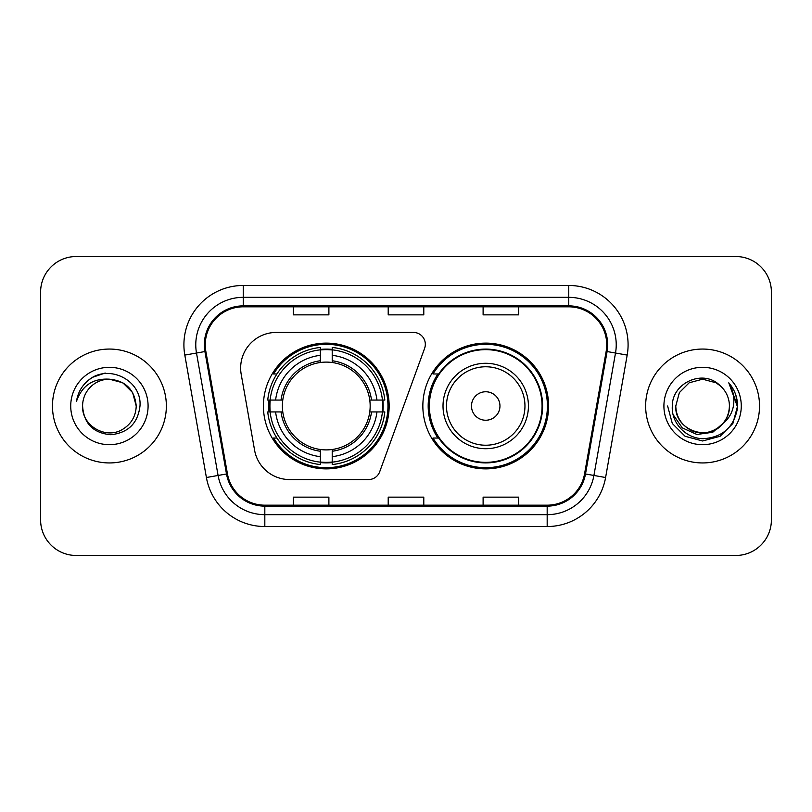 <?xml version="1.0" encoding="UTF-8"?>
<svg xmlns="http://www.w3.org/2000/svg" width="812" height="812" viewBox="0 0 812 812"><rect width="100%" height="100%" fill="white"/><g stroke="black" fill="none" stroke-linecap="round" stroke-linejoin="round"><path stroke-width="1.22" d="M240.646 368.039A35.586 35.586 0 0 0 241.184 374.22L254.572 450.142A35.586 35.586 0 0 0 289.62 479.557L368.546 479.557A11.865 11.865 0 0 0 379.701 471.752L424.605 348.368A11.865 11.865 0 0 0 413.46 332.443L276.232 332.443A35.586 35.586 0 0 0 240.646 368.039M422.849 406A62.879 62.879 0 0 0 485.728 468.879A62.879 62.879 0 0 0 548.597 406A62.879 62.879 0 0 0 485.728 343.121A62.879 62.879 0 0 0 422.849 406M263.403 406A62.879 62.879 0 0 0 326.272 468.879A62.879 62.879 0 0 0 389.151 406A62.879 62.879 0 0 0 326.272 343.121A62.879 62.879 0 0 0 263.403 406M269.046 411.928A57.54 57.54 0 0 1 269.046 400.072M437.922 438.033A57.54 57.54 0 0 1 437.922 373.967M40.6 292.107L40.6 519.893A35.586 35.586 0 0 0 76.186 555.479L735.814 555.479A35.586 35.586 0 0 0 771.4 519.893L771.4 292.107A35.586 35.586 0 0 0 735.814 256.521L76.186 256.521A35.586 35.586 0 0 0 40.6 292.107L40.6 519.893M52.465 406A56.941 56.941 0 0 0 109.407 462.941A56.941 56.941 0 0 0 166.358 406A56.941 56.941 0 0 0 109.407 349.058A56.941 56.941 0 0 0 52.465 406A56.941 56.941 0 0 0 109.407 462.941A56.941 56.941 0 0 0 166.358 406A56.941 56.941 0 0 0 109.407 349.058A56.941 56.941 0 0 0 52.465 406M645.641 406A56.941 56.941 0 0 0 702.593 462.941A56.941 56.941 0 0 0 759.535 406A56.941 56.941 0 0 0 702.593 349.058A56.941 56.941 0 0 0 645.641 406A56.941 56.941 0 0 0 702.593 462.941A56.941 56.941 0 0 0 759.535 406A56.941 56.941 0 0 0 702.593 349.058A56.941 56.941 0 0 0 645.641 406M205.263 344.785A37.961 37.961 0 0 1 243.235 306.824L568.765 306.824A37.961 37.961 0 0 1 606.158 351.373L584.569 473.812A37.961 37.961 0 0 1 547.176 505.176L264.824 505.176A37.961 37.961 0 0 1 227.431 473.812L205.842 351.373A37.961 37.961 0 0 1 205.263 344.785M204.32 344.785A38.915 38.915 0 0 0 204.908 351.545L226.497 473.975A38.915 38.915 0 0 0 264.824 506.13L547.176 506.13A38.915 38.915 0 0 0 585.503 473.975L607.092 351.545A38.915 38.915 0 0 0 568.765 305.87L243.235 305.87A38.915 38.915 0 0 0 204.32 344.785M184.811 355.088A59.317 59.317 0 0 1 243.235 285.469L568.765 285.469A59.317 59.317 0 0 1 627.189 355.088L605.6 477.517A59.317 59.317 0 0 1 547.176 526.531L264.824 526.531A59.317 59.317 0 0 1 206.4 477.517L184.811 355.088L196.494 353.027A47.451 47.451 0 0 1 243.235 297.334L568.765 297.334A47.451 47.451 0 0 1 615.506 353.027L593.917 475.456A47.451 47.451 0 0 1 547.176 514.666L264.824 514.666A47.451 47.451 0 0 1 218.083 475.456L196.494 353.027A47.451 47.451 0 0 1 195.773 344.785M735.814 256.521L76.186 256.521M76.186 555.479L735.814 555.479M771.4 519.893L771.4 292.107M388.207 306.824L388.207 314.853L423.793 314.853L423.793 306.824M293.294 306.824L293.294 314.853L328.89 314.853L328.89 306.824M483.11 306.824L483.11 314.853L518.706 314.853L518.706 306.824M423.793 505.176L423.793 497.147L388.207 497.147L388.207 505.176M328.89 505.176L328.89 497.147L293.294 497.147L293.294 505.176M518.706 505.176L518.706 497.147L483.11 497.147L483.11 505.176M136.223 406C135.868 416.109 131.392 423.854 122.815 429.223C106.098 439.931 81.677 425.833 82.591 406C83.829 423.61 93.268 433.182 110.899 434.724C128.184 432.847 137.888 423.275 139.989 406C142.07 380.351 108.747 363.725 89.026 379.742C82.042 385.324 77.871 392.511 76.501 401.301C82.022 385.568 92.994 378.199 109.407 379.184L122.815 382.777L132.63 392.592L136.223 406C135.868 416.109 131.392 423.854 122.815 429.223C106.098 439.931 81.677 425.833 82.591 406C81.677 425.833 106.098 439.931 122.815 429.223C131.392 423.854 135.868 416.109 136.223 406C135.868 416.109 131.392 423.854 122.815 429.223C106.098 439.931 81.677 425.833 82.591 406C81.677 425.833 106.098 439.931 122.815 429.223C131.392 423.854 135.868 416.109 136.223 406L132.63 392.592L122.815 382.777L109.407 379.184L122.815 382.777L132.63 392.592L136.223 406C134.64 389.709 125.698 380.767 109.407 379.184A26.816 26.816 0 0 0 82.591 406M70.725 406A38.682 38.682 0 0 0 109.407 444.682A38.682 38.682 0 0 0 148.088 406A38.682 38.682 0 0 0 109.407 367.318A38.682 38.682 0 0 0 70.725 406M89.005 379.752L92.791 377.215L105.174 373.033M332.209 462.16L332.209 464.545A58.84 58.84 0 0 0 384.817 411.928L382.432 411.928A56.475 56.475 0 0 1 332.209 462.16L332.209 456.669A51.014 51.014 0 0 0 376.941 411.928L369.764 411.928A43.899 43.899 0 0 0 332.209 362.507L332.209 349.84A56.475 56.475 0 0 1 382.432 400.072L384.817 400.072A58.84 58.84 0 0 0 332.209 347.455L332.209 349.84M270.122 411.928L267.737 411.928A58.84 58.84 0 0 0 320.344 464.545L320.344 462.16A56.475 56.475 0 0 1 270.122 411.928L275.613 411.928A51.014 51.014 0 0 0 320.344 456.669L320.344 449.493A43.899 43.899 0 0 0 369.764 411.928L371.52 411.928A45.634 45.634 0 0 1 332.209 451.249L332.209 456.669M320.344 349.84L320.344 347.455A58.84 58.84 0 0 0 267.737 400.072L270.122 400.072A56.475 56.475 0 0 1 320.344 349.84L320.344 355.331A51.014 51.014 0 0 0 275.613 400.072L282.779 400.072A43.899 43.899 0 0 0 320.344 449.493L320.344 451.249A45.634 45.634 0 0 1 281.033 411.928L275.613 411.928M270.234 411.928A56.353 56.353 0 0 1 270.234 400.072M332.209 349.962A56.353 56.353 0 0 0 320.344 349.962M382.32 400.072A56.353 56.353 0 0 1 382.32 411.928M382.432 400.072L376.941 400.072A51.014 51.014 0 0 0 332.209 355.331M376.941 411.928L382.432 411.928M320.344 456.669L320.344 462.16M369.764 400.072L376.941 400.072M332.209 449.564L332.209 451.249M320.344 449.493A43.899 43.899 0 0 1 282.779 411.928L281.033 411.928M332.209 462.038A56.353 56.353 0 0 1 320.344 462.038M275.613 400.072L270.122 400.072M320.344 362.436L320.344 355.331M332.209 362.507A43.899 43.899 0 0 0 282.779 400.072L281.033 400.072A45.634 45.634 0 0 1 320.344 360.751M332.209 362.436L332.209 360.751A45.634 45.634 0 0 1 371.52 400.072M276.912 373.967L273.553 373.967A61.692 61.692 0 0 1 387.963 406A61.692 61.692 0 0 1 273.553 438.033L276.912 438.033M499.959 406A14.24 14.24 0 0 0 485.728 391.76A14.24 14.24 0 0 0 471.488 406A14.24 14.24 0 0 0 485.728 420.24A14.24 14.24 0 0 0 499.959 406M528.429 406A42.711 42.711 0 0 0 485.728 363.289A42.711 42.711 0 0 0 443.017 406A42.711 42.711 0 0 0 485.728 448.711A42.711 42.711 0 0 0 528.429 406A42.711 42.711 0 0 1 485.728 448.711A42.711 42.711 0 0 1 443.017 406M542.071 406A56.353 56.353 0 0 0 485.728 349.647A56.353 56.353 0 0 0 429.375 406A56.353 56.353 0 0 0 485.728 462.353A56.353 56.353 0 0 0 542.071 406M547.41 406A61.692 61.692 0 0 1 432.999 438.033L438.713 438.033A56.881 56.881 0 0 0 542.609 406.132A56.881 56.881 0 0 0 438.713 373.967L432.999 373.967A61.692 61.692 0 0 1 547.41 406M729.409 406C730.323 425.833 705.902 439.931 689.185 429.223C680.608 423.854 676.132 416.109 675.777 406L679.37 392.592L689.185 382.777L702.593 379.184L716.001 382.777L720.163 385.741C703.699 368.486 672.011 382.696 672.316 406C671.057 423.245 686.363 438.815 703.456 438.693C722.71 437.303 734.058 427.071 737.509 408.01L737.57 406C737.469 397.2 734.535 389.476 728.78 382.828C733.165 390.004 734.698 397.728 733.409 406C732.16 413.034 728.74 418.779 723.147 423.235A26.816 26.816 0 0 0 729.409 406C729.044 416.109 724.578 423.854 716.001 429.223C699.284 439.931 674.853 425.833 675.777 406L679.37 392.592L689.185 382.777L702.593 379.184L716.001 382.777L720.163 385.741A26.816 26.816 0 0 1 729.409 406C730.323 425.833 705.902 439.931 689.185 429.223C680.608 423.854 676.132 416.109 675.777 406C674.376 430.167 708.906 442.469 723.147 423.235M724.852 421.793L712.743 432.268L696.879 434.481L682.273 427.873L673.148 414.699M663.911 406A38.682 38.682 0 0 0 702.593 444.682A38.682 38.682 0 0 0 741.275 406A38.682 38.682 0 0 0 702.593 367.318A38.682 38.682 0 0 0 663.911 406M728.78 382.828L737.55 407.015L735.926 395.403L737.55 407.015L735.926 395.403L737.55 407.015L729.044 383.122L737.55 407.015L729.044 383.122L737.57 406L732.881 423.488L720.082 436.288L702.593 440.977L685.105 436.288L672.306 423.488L667.616 406M729.044 383.122L737.55 407.035M568.765 285.469L568.765 305.87M196.494 353.027L204.908 351.545M264.824 526.531L264.824 506.13M547.176 506.13L547.176 526.531M585.503 473.975L605.6 477.517M206.4 477.517L226.497 473.975M607.092 351.545L627.189 355.088M243.235 285.469L243.235 305.87M332.209 449.493A43.899 43.899 0 0 0 369.764 411.928M382.848 411.928A56.881 56.881 0 0 0 382.848 400.072M332.209 349.424A56.881 56.881 0 0 0 320.344 349.424M320.344 462.576A56.881 56.881 0 0 0 332.209 462.576M524.958 406A39.23 39.23 0 0 0 485.728 366.77A39.23 39.23 0 0 0 446.488 406A39.23 39.23 0 0 0 485.728 445.23A39.23 39.23 0 0 0 524.958 406"/></g></svg>
